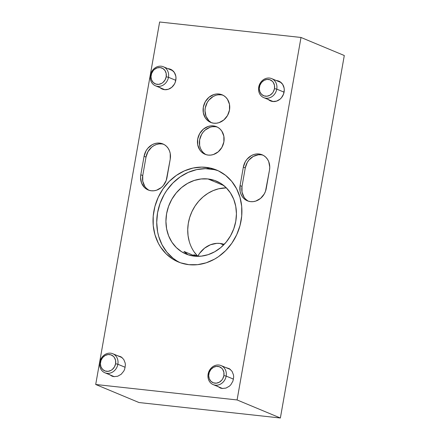 <?xml version="1.0" encoding="UTF-8"?>
<svg xmlns="http://www.w3.org/2000/svg" width="440" height="440" viewBox="0 0 440 440"><rect width="100%" height="100%" fill="white"/><g stroke="black" fill="none" stroke-linecap="round" stroke-linejoin="round"><path stroke-width="0.66" d="M189.266 241.522L188.062 235.681L187.732 229.609L188.281 223.46L189.712 217.399L191.972 211.563L195.008 206.107L198.754 201.168L203.104 196.867L207.95 193.32L213.18 190.603L218.653 188.793L226.353 187.864A39.485 34.469 -67.4 0 0 191.186 213.34A39.485 34.469 -67.4 0 0 197.742 256.278A24.035 20.983 112.6 0 1 220.017 243.43A24.035 20.983 112.6 0 1 224.18 244.376L220.017 243.43L223.636 244.937L220.017 243.43L216.821 243.348L210.441 244.767L204.545 248.171L199.661 253.248L197.742 256.278L193.875 254.667A39.485 34.469 -67.4 0 0 195.569 256.262M207.983 178.959A39.485 34.469 112.6 0 1 216.376 181.115A39.485 34.469 112.6 0 1 234.647 226.149A39.485 34.469 112.6 0 1 194.37 256.157L187.754 254.678L181.654 251.768L176.303 247.549L171.903 242.176L168.636 235.857L166.612 228.833L165.924 221.375L166.584 213.774L168.581 206.316L171.826 199.293L176.198 192.968L181.528 187.589L187.616 183.365L194.227 180.45L201.102 178.965L207.983 178.959L214.599 180.439L220.704 183.343L226.056 187.566L230.45 192.94L233.723 199.26L235.741 206.283L236.434 213.736L235.769 221.342L233.778 228.8L230.532 235.823L226.16 242.149L220.825 247.528L214.737 251.752L208.126 254.667L201.251 256.152L194.37 256.157A39.485 34.469 112.6 0 1 185.983 254.001A39.485 34.469 112.6 0 1 167.712 208.967A39.485 34.469 112.6 0 1 207.983 178.959L223.806 185.554L207.983 178.959M183.981 251.438L195.553 256.262L183.981 251.438L188.056 254.777M218.46 170.88A49.786 43.461 -67.4 0 0 209.759 168.889L206.047 167.343A49.786 43.461 112.6 0 1 216.629 170.06A49.786 43.461 112.6 0 1 239.663 226.842A49.786 43.461 112.6 0 1 188.887 264.677L197.56 264.671L206.228 262.801L214.566 259.127L218.504 256.658L225.742 250.575L231.891 243.161L236.715 234.702L240.031 225.528L241.714 215.99L241.698 206.448L239.982 197.274L236.627 188.826L231.77 181.418L225.594 175.34L218.339 170.825L210.281 168.047L201.735 167.112L193.017 168.053L184.476 170.841L176.429 175.362L169.197 181.451L163.048 188.859L158.219 197.318L154.902 206.492L153.219 216.035L153.236 225.572L154.957 234.746L158.306 243.194L160.556 247.049L166.1 253.825L172.849 259.149L180.543 262.812L188.887 264.677A49.786 43.461 112.6 0 1 178.31 261.96A49.786 43.461 112.6 0 1 155.271 205.178A49.786 43.461 112.6 0 1 206.047 167.343L209.759 168.889A49.786 43.461 -67.4 0 0 159.313 205.623A49.786 43.461 -67.4 0 0 180.186 262.686M217.481 127.155A14.938 13.035 -67.4 0 0 215.292 126.698L213.356 125.889A14.938 13.035 112.6 0 1 216.53 126.709A14.938 13.035 112.6 0 1 223.443 143.743A14.938 13.035 112.6 0 1 208.208 155.095A14.938 13.035 112.6 0 1 205.035 154.275A14.938 13.035 112.6 0 1 198.127 137.242A14.938 13.035 112.6 0 1 213.356 125.889L215.292 126.698L212.691 126.698M223.102 95.271A14.938 13.035 -67.4 0 0 220.913 94.814L218.983 94.006A14.938 13.035 112.6 0 1 222.151 94.82A14.938 13.035 112.6 0 1 229.064 111.859A14.938 13.035 112.6 0 1 213.829 123.206A14.938 13.035 112.6 0 1 210.656 122.392A14.938 13.035 112.6 0 1 203.748 105.358A14.938 13.035 112.6 0 1 218.983 94.006L220.913 94.814L218.312 94.814M260.926 154.781A14.938 13.035 -67.4 0 0 245.267 167.954L243.337 167.145A14.938 13.035 112.6 0 1 258.995 153.978L260.926 154.781L258.995 153.978A14.938 13.035 112.6 0 1 262.169 154.792A14.938 13.035 112.6 0 1 269.506 170.005L266.25 188.469A14.938 13.035 112.6 0 1 247.418 200.822A14.938 13.035 112.6 0 1 240.081 185.603L242.017 186.412L245.267 167.954L247.253 162.47L248.903 160.083L253.226 156.448L258.324 154.781L260.926 154.781A14.938 13.035 -67.4 0 1 263.115 155.238M161.662 143.924A14.938 13.035 -67.4 0 0 146.003 157.091L144.073 156.288A14.938 13.035 112.6 0 1 159.731 143.121L161.662 143.924L159.731 143.121A14.938 13.035 112.6 0 1 162.905 143.935A14.938 13.035 112.6 0 1 170.242 159.148L166.986 177.612A14.938 13.035 112.6 0 1 148.154 189.965A14.938 13.035 112.6 0 1 140.816 174.746L142.747 175.555L146.003 157.091L147.983 151.613L151.657 147.186L153.962 145.59L156.459 144.485L159.06 143.924L161.662 143.924A14.938 13.035 -67.4 0 1 163.851 144.381M267.933 99.187L271.046 101.123L272.844 101.525L276.584 101.118L280.033 99.176L281.479 97.719L283.553 94.089L284.273 89.997L284.086 87.972L282.645 84.343L280 81.736L276.238 80.52A10.731 9.367 112.6 0 1 276.54 80.547L280.841 82.341L276.54 80.547A10.731 9.367 112.6 0 1 278.822 81.13A10.731 9.367 112.6 0 1 283.789 93.368A10.731 9.367 112.6 0 1 272.844 101.525A10.731 9.367 112.6 0 1 270.562 100.936A10.731 9.367 112.6 0 1 268.307 99.534M159.643 87.34L162.756 89.276L164.555 89.678L168.295 89.276L171.743 87.335L174.378 84.156L175.263 82.247L175.984 78.15L175.797 76.126L174.356 72.501L171.71 69.894L167.948 68.673A10.731 9.367 112.6 0 1 168.251 68.701L172.552 70.493L168.251 68.701A10.731 9.367 112.6 0 1 170.533 69.284A10.731 9.367 112.6 0 1 175.5 81.526A10.731 9.367 112.6 0 1 164.555 89.678A10.731 9.367 112.6 0 1 162.272 89.095A10.731 9.367 112.6 0 1 160.017 87.687M95.706 384.489L138.996 402.534L95.706 384.489L237.089 399.949L280.374 418L138.996 402.534L280.374 418L237.089 399.949L301.004 37.466L344.295 55.512L280.374 418L344.295 55.512L301.004 37.466L159.627 22L95.706 384.489L159.627 22L301.004 37.466L237.089 399.949L95.706 384.489M148.445 189.926L146.421 188.331M144.76 186.296L142.758 181.247L142.747 175.555A14.938 13.035 -67.4 0 0 149.138 190.322M144.073 156.288L146.003 157.091L142.747 175.555L140.816 174.746L144.073 156.288L140.816 174.746L140.564 177.623L141.592 183.101L144.49 187.523L146.514 189.118L148.825 190.218L151.327 190.779L153.929 190.779L156.53 190.218L161.332 187.517L163.35 185.482L166.232 180.433L170.242 159.148L170.231 153.456L169.466 150.799L168.229 148.406L166.568 146.371L164.544 144.777L162.234 143.677L159.731 143.121L157.13 143.121L154.528 143.682L152.026 144.782L147.708 148.418L146.053 150.81L144.073 156.288M247.715 200.783L245.691 199.188M244.024 197.153L242.022 192.11L242.017 186.412A14.938 13.035 -67.4 0 0 248.402 201.179M243.337 167.145L245.267 167.954L242.017 186.412L240.081 185.603L243.337 167.145L240.081 185.603L240.091 191.301L240.856 193.958L242.094 196.35L243.755 198.38L245.779 199.98L248.089 201.075L250.591 201.636L253.193 201.636L255.794 201.075L260.601 198.374L264.27 193.947L265.496 191.29L269.506 170.005L269.759 167.134L268.73 161.656L267.493 159.264L265.832 157.234L263.808 155.634L261.498 154.534L258.995 153.978L256.394 153.978L253.792 154.539L251.29 155.639L246.972 159.274L245.316 161.667L243.337 167.145M215.71 95.376L213.208 96.476L208.89 100.111L207.235 102.504L205.255 107.982L205.002 110.858L206.03 116.336L208.929 120.758L210.953 122.353M220.913 94.814A14.938 13.035 -67.4 0 0 205.86 105.589A14.938 13.035 -67.4 0 0 211.64 122.749M210.089 127.259L205.282 129.96L203.269 131.995L201.614 134.387L199.634 139.865L199.639 145.563L200.404 148.22L201.641 150.612L203.308 152.642L205.332 154.237M215.292 126.698A14.938 13.035 -67.4 0 0 200.233 137.478A14.938 13.035 -67.4 0 0 206.019 154.638M208.208 155.095L210.81 155.089L213.411 154.528L218.218 151.828L221.887 147.4L223.867 141.922L223.856 136.23L221.854 131.18L220.193 129.145L218.169 127.551L215.859 126.451L213.356 125.889L210.755 125.895L208.153 126.456L203.352 129.157L199.678 133.584L197.698 139.062L197.709 144.755L199.711 149.804L201.372 151.839L203.396 153.434L205.706 154.534L208.208 155.095M213.829 123.206L216.436 123.206L219.032 122.645L223.839 119.944L227.507 115.517L229.493 110.038L229.482 104.341L227.48 99.297L225.814 97.262L223.79 95.667L221.485 94.567L218.983 94.006L216.376 94.006L213.774 94.573L208.972 97.273L205.304 101.695L203.319 107.173L203.33 112.871L205.332 117.92L206.998 119.95L209.022 121.55L211.327 122.645L213.829 123.206M217.333 386.155L220.446 388.091L222.244 388.493L225.984 388.086L229.433 386.15L230.879 384.687L232.953 381.057L233.673 376.965L233.486 374.941L232.045 371.316L229.4 368.709L225.638 367.488M109.043 374.308L112.156 376.244L113.955 376.646L117.689 376.244L121.143 374.303L123.778 371.124L124.663 369.215L125.384 365.123L125.197 363.094L123.756 359.469L121.11 356.862L117.348 355.641M213.994 169.593L205.441 168.657L196.73 169.598L188.183 172.387L180.142 176.907L172.904 182.996L166.755 190.41L164.164 194.524L160.072 203.385L157.559 212.784L156.722 222.371L157.597 231.776L158.664 236.291L162.019 244.745L166.876 252.153L173.047 258.231L176.561 260.695M194.172 251.955L197.742 256.278L193.875 254.667M276.76 89.122L284.075 92.169L276.76 89.122A10.302 8.993 -67.4 0 0 269.511 78.067A10.302 8.993 -67.4 0 0 258.709 87.147A10.302 8.993 112.6 0 1 271.7 78.628A10.302 8.993 112.6 0 1 276.76 89.122L274.483 88.633L276.76 89.122A10.302 8.993 112.6 0 1 263.774 97.642A10.302 8.993 112.6 0 1 258.709 87.147L259.44 86.988A8.585 7.491 112.6 0 1 268.444 79.42A8.585 7.491 112.6 0 1 274.483 88.633L274.478 85.36L273.328 82.462L272.371 81.29L269.88 79.745L266.948 79.42L264.017 80.377L261.531 82.467L259.875 85.366L259.298 88.644L259.886 91.79L261.553 94.331L264.044 95.882L266.981 96.201L269.913 95.243L272.393 93.159L273.345 91.784L274.483 88.633A8.585 7.491 112.6 0 1 265.485 96.201A8.585 7.491 112.6 0 1 259.44 86.988L258.709 87.147A10.302 8.993 -67.4 0 0 265.958 98.203A10.302 8.993 -67.4 0 0 276.76 89.122M168.471 77.275L175.786 80.328L168.471 77.275A10.302 8.993 -67.4 0 0 161.222 66.22A10.302 8.993 -67.4 0 0 150.42 75.3A10.302 8.993 112.6 0 1 163.411 66.781A10.302 8.993 112.6 0 1 168.471 77.275L166.194 76.791L168.471 77.275A10.302 8.993 112.6 0 1 155.48 85.795A10.302 8.993 112.6 0 1 150.42 75.3L151.151 75.147A8.585 7.491 112.6 0 1 160.155 67.573A8.585 7.491 112.6 0 1 166.194 76.791L166.188 73.513L165.038 70.614L162.916 68.53L160.155 67.573L157.163 67.898L154.402 69.454L153.241 70.62L151.586 73.524L151.008 76.797L151.597 79.943L153.263 82.489L155.755 84.035L158.691 84.359L161.623 83.402L162.943 82.484L165.055 79.937L166.194 76.791A8.585 7.491 112.6 0 1 157.196 84.359A8.585 7.491 112.6 0 1 151.151 75.147L150.42 75.3A10.302 8.993 -67.4 0 0 157.669 86.356A10.302 8.993 -67.4 0 0 168.471 77.275M226.16 376.09L233.475 379.137L226.16 376.09A10.302 8.993 -67.4 0 0 218.911 365.035A10.302 8.993 -67.4 0 0 208.109 374.116A10.302 8.993 112.6 0 1 221.1 365.596A10.302 8.993 112.6 0 1 226.16 376.09L223.883 375.601L226.16 376.09A10.302 8.993 112.6 0 1 213.169 384.61A10.302 8.993 112.6 0 1 208.109 374.116L208.84 373.956A8.585 7.491 112.6 0 1 217.844 366.388A8.585 7.491 112.6 0 1 223.883 375.601L223.878 372.328L222.728 369.43L221.771 368.258L219.28 366.713L216.348 366.388L213.417 367.345L210.931 369.435L209.275 372.339L208.698 375.611L209.286 378.757L210.953 381.299L213.444 382.85L216.381 383.168L219.313 382.212L221.793 380.127L222.745 378.752L223.883 375.601A8.585 7.491 112.6 0 1 214.885 383.168A8.585 7.491 112.6 0 1 208.84 373.956L208.109 374.116A10.302 8.993 -67.4 0 0 215.358 385.171A10.302 8.993 -67.4 0 0 226.16 376.09M117.871 364.243L125.186 367.296L117.871 364.243A10.302 8.993 -67.4 0 0 110.622 353.188A10.302 8.993 -67.4 0 0 99.82 362.269A10.302 8.993 112.6 0 1 112.811 353.749A10.302 8.993 112.6 0 1 117.871 364.243L115.594 363.759L117.871 364.243A10.302 8.993 112.6 0 1 104.88 372.763A10.302 8.993 112.6 0 1 99.82 362.269L100.551 362.115A8.585 7.491 112.6 0 1 109.555 354.547A8.585 7.491 112.6 0 1 115.594 363.759L115.588 360.486L114.439 357.583L113.482 356.417L110.99 354.866L108.059 354.547L105.127 355.504L102.641 357.588L100.986 360.492L100.408 363.764L100.997 366.911L102.663 369.457L105.155 371.002L108.086 371.327L111.023 370.37L112.343 369.452L114.455 366.905L115.594 363.759A8.585 7.491 112.6 0 1 106.596 371.327A8.585 7.491 112.6 0 1 100.551 362.115L99.82 362.269A10.302 8.993 -67.4 0 0 107.069 373.329A10.302 8.993 -67.4 0 0 117.871 364.243M281.078 82.538L271.7 78.628M273.152 101.552L263.774 97.642M172.788 70.692L163.411 66.781M164.863 89.705L155.48 85.795M230.478 369.507L221.1 365.596M222.552 388.52L213.169 384.61M122.188 357.66L112.811 353.749M114.263 376.673L104.88 372.763"/></g></svg>
